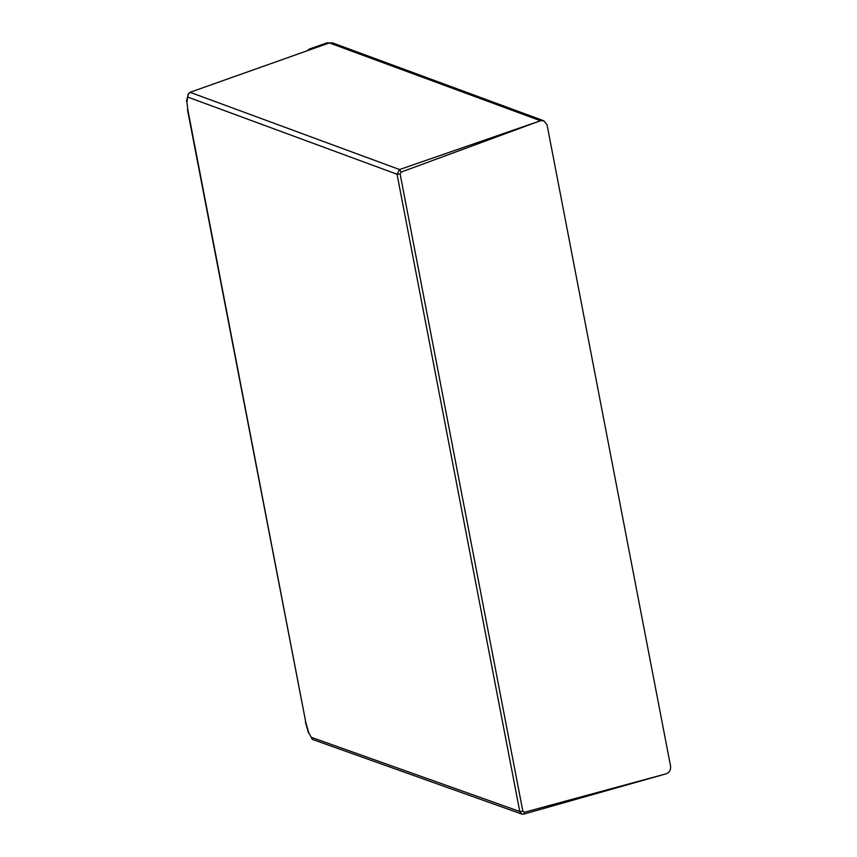 <?xml version="1.0" encoding="UTF-8"?>
<svg xmlns="http://www.w3.org/2000/svg" width="857" height="857" viewBox="0 0 857 857"><rect width="100%" height="100%" fill="white"/><g stroke="black" fill="none" stroke-linecap="round" stroke-linejoin="round"><path stroke-width="1.29" d="M307.374 50.617L309.345 49.053L311.991 49.063L190.05 92.299L188.101 94.291L186.922 102.283L187.876 109.964L186.922 102.283M187.876 109.975L305.82 722.472L308.702 732.585L312.323 739.377L521.881 814.075L523.723 814.129L524.43 812.265L666.221 773.796C669.488 772.414 670.935 769.865 670.57 766.169L547.066 124.854L543.756 120.762L540.467 120.741L399.587 169.547L190.05 92.299M308.702 732.585L312.323 739.377M309.345 49.053L326.956 42.85L329.409 42.925L311.991 49.063M326.956 42.85L332.72 42.957L329.409 42.925L540.467 120.741L401.151 172.096L399.587 169.547L397.048 174.239L519.77 811.504L311.305 737.309M401.151 172.096L400.133 173.982L397.048 174.239L188.037 97.184M400.133 173.982L522.845 811.215L524.43 812.265M666.221 773.796L523.723 814.129M305.82 722.472L187.458 109.6M308.531 733.035L305.413 722.14M522.845 811.215L519.77 811.504L521.849 814.064L523.991 814.15M188.636 93.349L186.43 101.201M543.777 120.773L332.72 42.957"/></g></svg>

